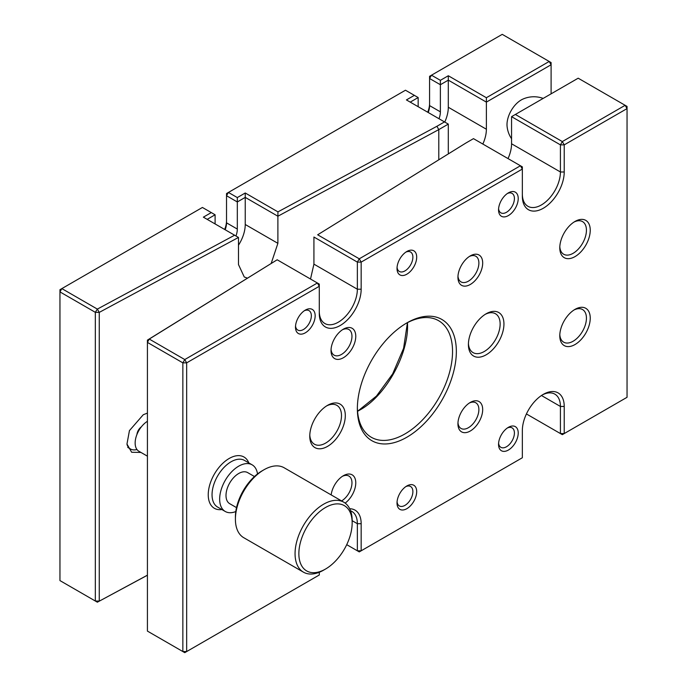 <?xml version="1.0" encoding="UTF-8"?>
<svg xmlns="http://www.w3.org/2000/svg" width="687" height="687" viewBox="0 0 687 687"><rect width="100%" height="100%" fill="white"/><g stroke="black" fill="none" stroke-linecap="round" stroke-linejoin="round"><path stroke-width="1.03" d="M357.566 411.307L376.467 396.055L392.681 373.857L403.595 348.292L407.434 322.667M407.503 322.632L407.563 325.535C408.044 354.595 386.532 394.183 361.697 408.963L357.558 411.307M257.513 473.944A26.922 15.543 120 0 0 252.155 464.841L244.546 460.445A26.922 15.543 120 0 0 231.081 461.776A26.922 15.543 120 0 0 213.494 485.503A26.922 15.543 120 0 0 217.624 507.075L225.233 511.472A26.922 15.543 120 0 0 235.804 511.549M221.884 509.531A29.618 17.098 -60 0 1 208.565 490.278A29.618 17.098 -60 0 1 229.175 458.478A29.618 17.098 -60 0 1 248.806 462.901M470.312 402.427L470.312 402.427A17.501 10.107 -60 0 1 482.686 409.572A17.501 10.107 -60 0 1 470.312 430.998A17.501 10.107 -60 0 1 457.937 423.862A17.501 10.107 -60 0 1 470.312 402.427L470.312 402.427M457.98 422.694A14.805 8.553 120 0 0 461.003 428.439A14.805 8.553 120 0 0 468.405 427.709A14.805 8.553 120 0 0 478.083 414.656A14.805 8.553 120 0 0 475.808 402.788A14.805 8.553 120 0 0 469.315 403.046M406.85 322.924L406.85 322.924A69.997 40.413 -60 0 1 456.348 351.504A69.997 40.413 -60 0 1 406.85 437.233A69.997 40.413 -60 0 1 357.36 408.653A69.997 40.413 -60 0 1 406.85 322.924L406.85 322.924M357.369 407.537A67.309 38.858 120 0 0 371.298 437.267A67.309 38.858 120 0 0 404.952 433.935A67.309 38.858 120 0 0 448.92 374.621A67.309 38.858 120 0 0 438.607 320.692A67.309 38.858 120 0 0 405.888 323.491M470.312 255.882L470.312 255.882A17.501 10.107 -60 0 1 482.686 263.027A17.501 10.107 -60 0 1 470.312 284.461A17.501 10.107 -60 0 1 457.937 277.316A17.501 10.107 -60 0 1 470.312 255.882L470.312 255.882M457.98 276.148A14.805 8.553 120 0 0 461.003 281.893A14.805 8.553 120 0 0 468.405 281.163A14.805 8.553 120 0 0 478.083 268.11A14.805 8.553 120 0 0 475.808 256.242A14.805 8.553 120 0 0 469.315 256.5M343.397 329.15L343.397 329.15A17.501 10.107 -60 0 1 355.772 336.295A17.501 10.107 -60 0 1 343.397 357.729A17.501 10.107 -60 0 1 331.022 350.585A17.501 10.107 -60 0 1 343.397 329.15L343.397 329.15M331.065 349.417A14.805 8.553 120 0 0 334.088 355.162A14.805 8.553 120 0 0 341.491 354.432A14.805 8.553 120 0 0 351.169 341.379A14.805 8.553 120 0 0 348.902 329.52A14.805 8.553 120 0 0 342.409 329.769M331.168 494.906A17.501 10.107 -60 0 1 343.397 475.696L343.397 475.696A17.501 10.107 -60 0 1 355.737 481.836A17.501 10.107 -60 0 1 345.166 503.107M341.585 500.926A14.805 8.553 120 0 0 351.186 487.873A14.805 8.553 120 0 0 348.902 476.065A14.805 8.553 120 0 0 342.409 476.314M327.536 405.356L327.536 405.356A25.127 14.504 -60 0 1 345.303 415.618A25.127 14.504 -60 0 1 327.536 446.387A25.127 14.504 -60 0 1 309.768 436.133A25.127 14.504 -60 0 1 327.536 405.356L327.536 405.356M309.794 434.983A22.439 12.95 120 0 0 314.414 444.206A22.439 12.95 120 0 0 325.629 443.089A22.439 12.95 120 0 0 340.288 423.321A22.439 12.95 120 0 0 336.845 405.347A22.439 12.95 120 0 0 326.557 405.948M486.173 313.77L486.173 313.77A25.127 14.504 -60 0 1 503.94 324.024A25.127 14.504 -60 0 1 486.173 354.801A25.127 14.504 -60 0 1 468.405 344.539A25.127 14.504 -60 0 1 486.173 313.77L486.173 313.77M468.431 343.397A22.439 12.95 120 0 0 473.051 352.611A22.439 12.95 120 0 0 484.266 351.504A22.439 12.95 120 0 0 498.925 331.735A22.439 12.95 120 0 0 495.49 313.753A22.439 12.95 120 0 0 485.194 314.363M575.01 221.446L575.01 221.446A21.537 12.435 -60 0 1 590.245 230.239A21.537 12.435 -60 0 1 575.01 256.612A21.537 12.435 -60 0 1 559.785 247.818A21.537 12.435 -60 0 1 575.01 221.446L575.01 221.446M559.811 246.667A18.85 10.88 120 0 0 563.683 254.25A18.85 10.88 120 0 0 573.113 253.314A18.85 10.88 120 0 0 585.418 236.706A18.85 10.88 120 0 0 582.533 221.609A18.85 10.88 120 0 0 574.031 222.047M575.01 309.373L575.01 309.373A21.537 12.435 -60 0 1 590.245 318.167A21.537 12.435 -60 0 1 575.01 344.539A21.537 12.435 -60 0 1 559.785 335.745A21.537 12.435 -60 0 1 575.01 309.373L575.01 309.373M559.811 334.595A18.85 10.88 120 0 0 563.683 342.178A18.85 10.88 120 0 0 573.113 341.241A18.85 10.88 120 0 0 585.418 324.633A18.85 10.88 120 0 0 582.533 309.536A18.85 10.88 120 0 0 574.031 309.974M508.38 192.867L508.38 192.867A13.912 8.029 -60 0 1 518.221 198.543A13.912 8.029 -60 0 1 508.38 215.581A13.912 8.029 -60 0 1 498.547 209.904A13.912 8.029 -60 0 1 508.38 192.867L508.38 192.867M498.599 208.711A11.215 6.475 120 0 0 500.875 212.841A11.215 6.475 120 0 0 506.482 212.283A11.215 6.475 120 0 0 513.807 202.399A11.215 6.475 120 0 0 512.09 193.408A11.215 6.475 120 0 0 507.384 193.502M406.85 251.485L406.85 251.485A13.912 8.029 -60 0 1 416.691 257.161A13.912 8.029 -60 0 1 406.85 274.199A13.912 8.029 -60 0 1 397.017 268.523A13.912 8.029 -60 0 1 406.85 251.485L406.85 251.485M397.069 267.329A11.215 6.475 120 0 0 399.345 271.459A11.215 6.475 120 0 0 404.952 270.901A11.215 6.475 120 0 0 412.277 261.017A11.215 6.475 120 0 0 410.56 252.026A11.215 6.475 120 0 0 405.854 252.12M305.329 310.103L305.329 310.103A13.912 8.029 -60 0 1 315.161 315.78A13.912 8.029 -60 0 1 305.329 332.817A13.912 8.029 -60 0 1 295.487 327.141A13.912 8.029 -60 0 1 305.329 310.103L305.329 310.103M295.539 325.947A11.215 6.475 120 0 0 297.815 330.078A11.215 6.475 120 0 0 303.422 329.52A11.215 6.475 120 0 0 310.747 319.635A11.215 6.475 120 0 0 309.03 310.644A11.215 6.475 120 0 0 304.324 310.739M406.85 485.958L406.85 485.958A13.912 8.029 -60 0 1 416.691 491.634A13.912 8.029 -60 0 1 406.85 508.672A13.912 8.029 -60 0 1 397.017 502.996A13.912 8.029 -60 0 1 406.85 485.958L406.85 485.958M397.069 501.802A11.215 6.475 120 0 0 399.345 505.933A11.215 6.475 120 0 0 404.952 505.374A11.215 6.475 120 0 0 412.277 495.49A11.215 6.475 120 0 0 410.56 486.499A11.215 6.475 120 0 0 405.854 486.594M508.38 427.34L508.38 427.34A13.912 8.029 -60 0 1 518.221 433.016A13.912 8.029 -60 0 1 508.38 450.054A13.912 8.029 -60 0 1 498.547 444.377A13.912 8.029 -60 0 1 508.38 427.34L508.38 427.34M498.599 443.184A11.215 6.475 120 0 0 500.875 447.314A11.215 6.475 120 0 0 506.482 446.756A11.215 6.475 120 0 0 513.807 436.872A11.215 6.475 120 0 0 512.09 427.881A11.215 6.475 120 0 0 507.384 427.975M349.717 508.749A29.618 17.098 -60 0 1 361.164 523.692L361.164 550.802L522.343 457.748L522.343 430.637A29.618 17.098 -60 0 1 543.28 394.364A29.618 17.098 -60 0 1 543.288 394.364L543.288 394.364A29.618 17.098 -60 0 1 564.225 406.455L564.225 433.566L627.042 397.301L627.042 108.606L564.225 144.871L564.225 171.982A29.618 17.098 -60 0 1 543.288 208.255A29.618 17.098 -60 0 1 522.343 196.164L522.343 169.054L361.164 262.108L361.164 289.218A29.618 17.098 -60 0 1 340.228 325.492A29.618 17.098 -60 0 1 319.283 313.401L319.283 286.29L186.666 362.856L186.666 651.551L319.283 574.985L319.283 572.271M323.611 570.15L325.518 569.051A37.691 21.761 120 0 0 352.165 522.893A37.691 21.761 120 0 0 325.518 507.504A37.691 21.761 120 0 0 298.862 553.662A37.691 21.761 120 0 0 325.518 569.051L323.611 570.15A40.387 23.315 -60 0 1 303.422 572.151A40.387 23.315 -60 0 1 297.231 539.793A40.387 23.315 -60 0 1 323.611 504.206A40.387 23.315 -60 0 1 343.801 502.206A40.387 23.315 -60 0 1 352.165 520.694L357.36 523.692A26.922 15.543 120 0 0 351.787 511.368A26.922 15.543 120 0 0 350.585 510.793M235.409 519.226L235.409 517.028A37.691 21.761 -60 0 1 262.065 470.87L263.963 469.771A40.387 23.315 120 0 0 235.409 519.226A40.387 23.315 120 0 0 243.773 537.715L303.422 572.151M254.465 476.529L247.672 472.613A17.948 10.365 120 0 0 238.698 473.498A17.948 10.365 120 0 0 226.968 489.316A17.948 10.365 120 0 0 229.724 503.7L236.517 507.616M252.155 464.841A26.922 15.543 120 0 0 238.698 466.172A26.922 15.543 120 0 0 221.111 489.891A26.922 15.543 120 0 0 225.233 511.472M147.422 421.294A17.948 10.365 120 0 0 136.035 437.13A17.948 10.365 120 0 0 138.868 451.239L147.422 456.177M127.052 444.661A20.189 11.662 120 0 0 130.444 448.972A20.189 11.662 120 0 0 136.953 449.513M543.159 98.413A26.922 26.922 0 0 0 522.876 99.108L522.876 99.108A20.198 11.662 120 0 0 506.997 124.656A20.198 11.662 120 0 0 507.092 126.451L507.092 126.451A26.922 26.922 0 0 0 511.557 138.748M140.938 452.441L131.655 452.261L126.966 444.042L129.439 430.612L143.265 414.733L147.422 413.093M147.422 340.117L147.422 631.095L182.854 651.551L182.854 362.856L147.422 342.401L149.259 339.06L147.422 340.117L277.179 259.78L149.259 339.06L184.76 359.559L317.385 282.992L277.247 259.823M319.283 311.202A26.922 15.543 120 0 0 324.865 323.525A26.922 15.543 120 0 0 345.604 316.312A26.922 15.543 120 0 0 357.36 289.218L357.36 262.108L313.925 237.032L313.925 264.143L310.515 279.025M317.669 234.799L465.898 143.025L317.669 234.799L359.267 258.81L520.437 165.756L473.48 138.645L465.898 143.025M625.144 105.309L578.188 78.198L515.362 114.463L562.318 141.574L625.144 105.309L627.042 106.408L627.042 108.606L625.144 105.309M508.019 158.585A26.922 15.543 120 0 0 511.557 143.772L511.557 116.661L560.42 144.871L560.42 171.982A26.922 15.543 120 0 1 548.664 199.075A26.922 15.543 120 0 1 527.917 206.289A26.922 15.543 120 0 1 522.343 193.966M438.787 159.727L438.787 129.603L277.892 216.225L277.892 243.335L271.15 263.516M551.103 93.836L551.103 64.758L486.379 102.123L448.302 80.147L440.376 84.724L440.376 111.835A15.707 9.068 -60 0 1 439.019 118.748M482.841 144.047A26.922 15.543 120 0 0 486.379 129.233L486.379 97.726L549.196 61.461L502.24 34.35L431.488 75.201L440.376 80.327L448.302 75.75L486.379 97.726M436.915 126.288L444.498 121.908L406.421 99.924L414.355 95.347L405.467 90.22L228.428 192.437L237.316 197.564L245.242 192.987L277.952 211.871L436.915 126.288L438.787 129.603L448.302 124.107L448.302 151.217A26.922 15.543 120 0 0 448.439 153.751M147.422 575.234L97.356 602.19L147.422 575.165M247.492 278.166L244.254 276.99L238.483 264.555L238.483 237.444L99.263 312.396L99.263 601.091L95.321 601.013L95.321 312.319L59.958 291.898L59.958 580.592L97.356 602.19M224.666 229.458A18.394 10.623 120 0 0 226.53 220.647M427.726 112.221A18.394 10.623 120 0 0 429.581 103.411M440.376 80.327L440.376 84.724L429.581 78.498L429.581 105.609A15.707 9.068 -60 0 1 428.233 112.522M418.16 106.708L418.16 97.545L410.233 102.123M277.952 211.871L277.892 216.225L245.242 197.384L237.316 201.961L237.316 229.072A15.707 9.068 -60 0 1 235.959 235.985M237.316 197.564L237.316 201.961L226.53 195.735L226.53 222.846A15.707 9.068 -60 0 1 225.173 229.759M215.1 223.936L215.1 214.782L207.173 219.359M202.416 207.457L61.856 288.6L97.356 309.098L234.611 235.203L203.361 217.161L211.295 212.584L202.416 207.457M238.483 245.19A26.922 15.543 120 0 0 245.242 224.494L245.242 192.987M444.764 122.063A26.922 15.543 120 0 0 448.302 107.258L448.302 75.75M346.729 544.662L357.36 550.802L357.36 523.692L361.164 523.692M526.422 413.943L560.42 433.566L560.42 406.455A26.922 15.543 120 0 0 554.838 394.132A26.922 15.543 120 0 0 542.309 394.956M343.801 502.206L284.152 467.77A40.387 23.315 120 0 0 263.963 469.771L262.065 470.87M515.362 114.463L511.557 116.661M562.318 434.665L564.225 433.566L560.42 433.566L562.318 434.665M562.318 141.574L560.42 144.871L564.225 144.871L562.318 141.574M522.343 166.855L520.437 165.756L522.343 169.054L522.343 166.855M359.267 551.901L361.164 550.802L357.36 550.802L359.267 551.901M359.267 258.81L357.36 262.108L361.164 262.108L359.267 258.81M319.283 286.29L319.283 284.092L317.385 282.992L319.283 286.29M184.76 652.65L186.666 651.551L182.854 651.551L184.76 652.65M186.666 362.856L184.76 359.559L182.854 362.856L186.666 362.856M551.103 64.758L551.103 62.56L549.196 61.461L551.103 64.758M431.488 75.201L429.581 76.3L429.581 78.498L431.488 75.201M448.302 124.107L444.498 121.908M414.355 95.347L418.16 97.545M228.428 192.437L226.53 193.536L226.53 195.735L228.428 192.437M215.1 214.782L211.295 212.584M59.958 289.699L59.958 291.898L61.856 288.6L59.958 289.699M238.483 237.444L234.611 235.203M97.356 309.098L95.321 312.319L99.263 312.396L97.356 309.098M429.581 105.609L440.376 111.835M226.53 222.846L237.316 229.072M245.242 224.494L277.892 243.335M448.302 107.258L486.379 129.233M511.557 143.772L560.42 171.982L564.225 171.982M313.925 264.143L357.36 289.218L361.164 289.218M541.459 395.514L560.42 406.455L564.225 406.455M141.402 426.79A11.67 11.67 0 0 0 136.902 434.579M130.444 448.972L127.756 447.417M352.165 522.893L352.165 520.694"/></g></svg>
